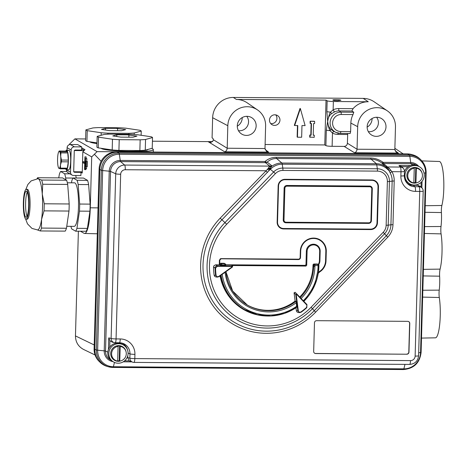<?xml version="1.0" encoding="UTF-8"?>
<svg xmlns="http://www.w3.org/2000/svg" width="467" height="467" viewBox="0 0 467 467"><rect width="100%" height="100%" fill="white"/><g stroke="black" fill="none" stroke-linecap="round" stroke-linejoin="round"><path stroke-width="0.7" d="M71.504 182.807L71.79 180.852A27.74 5.295 90.4 0 1 73.056 177.98L77.09 180.303L87.562 180.379A27.74 5.295 90.4 0 1 88.631 184.593L78.158 184.512L79.664 204.044L90.137 204.12A27.74 5.295 90.4 0 1 89.938 211.201L79.466 211.125L76.938 228.334L87.405 228.41A27.74 5.295 90.4 0 1 86.144 231.282L75.672 231.206L71.638 228.883A27.74 5.295 90.4 0 1 70.92 226.332M79.664 204.044A27.74 5.295 90.4 0 1 79.466 211.125M76.938 228.334A27.74 5.295 90.4 0 1 75.672 231.206M87.562 180.379L83.529 178.055L73.056 177.98M77.09 180.303A27.74 5.295 90.4 0 1 78.158 184.512M88.631 184.593L90.137 204.12M89.938 211.201L87.405 228.41M66.752 226.302L74.206 226.355A21.762 4.156 -89.6 0 0 78.479 206.963A21.762 4.156 -89.6 0 0 74.522 182.831L67.336 182.778M28.656 205.655A13.018 2.487 -89.6 0 0 26.286 191.225A13.018 2.487 -89.6 0 0 23.706 204.225A13.018 2.487 -89.6 0 0 26.099 217.254A13.018 2.487 -89.6 0 0 28.656 205.655M25.778 219.087A14.938 2.855 -89.6 0 0 26.082 219.175A14.938 2.855 -89.6 0 0 29.047 204.26A14.938 2.855 -89.6 0 0 26.304 189.304A14.938 2.855 -89.6 0 0 23.35 203.419A14.938 2.855 -89.6 0 0 25.778 219.087M42.719 184.255L42.258 194.009A25.603 4.892 -89.6 0 0 38.422 178.873L41.651 180.04A27.74 5.295 90.4 0 1 42.719 184.255L67.686 184.436A27.74 5.295 -89.6 0 0 66.618 180.227L62.584 177.904L37.617 177.723L38.422 178.873A25.603 4.892 -89.6 0 0 37.897 178.721L31.166 180.887L27.874 184.483L25.802 189.532M44.219 203.787A27.74 5.295 90.4 0 1 44.021 210.868L41.551 219.461A25.603 4.892 -89.6 0 0 42.258 194.009L44.219 203.787L69.192 203.968L67.686 184.436M25.586 218.941L27.495 223.868L31.978 228.421L37.523 229.927A25.603 4.892 -89.6 0 0 41.551 219.461L41.493 228.077L66.466 228.258L68.993 211.049L44.021 210.868M68.993 211.049A27.74 5.295 -89.6 0 0 69.192 203.968M41.493 228.077A27.74 5.295 90.4 0 1 40.226 230.949L36.998 229.776M66.466 228.258A27.74 5.295 -89.6 0 1 65.199 231.13L40.226 230.949M37.033 178.75L37.325 178.207A27.74 5.295 90.4 0 1 37.617 177.723M41.651 180.04L66.618 180.227M27.045 216.291A13.018 2.487 90.4 0 1 25.615 202.841A13.018 2.487 90.4 0 1 27.22 192.206M26.082 219.175L27.133 219.186A14.938 2.855 -89.6 0 0 30.092 204.272A14.938 2.855 -89.6 0 0 27.349 189.31L26.304 189.304M128.845 134.21L128.869 133.328A27.74 2.925 1.6 0 0 134.251 132.99L134.21 134.473M141.116 135.173L141.232 131.052A27.74 2.925 1.6 0 0 139.884 130.281L125.915 128.191A27.74 2.925 1.6 0 0 119.184 127.76L98.245 127.608A27.74 2.925 1.6 0 0 92.857 127.952L85.881 129.884A27.74 2.925 1.6 0 0 87.23 130.661L86.926 141.373A27.74 2.925 -178.4 0 1 85.584 140.596L85.881 129.884M101.129 135.167L101.193 132.745A27.74 2.925 1.6 0 0 107.924 133.177L107.895 134.187M96.996 142.873L86.926 141.373M87.23 130.661L101.193 132.745M134.251 132.99L141.232 131.052M107.924 133.177L128.869 133.328M101.491 129.423L109.552 130.626L121.648 130.719L125.676 129.598L115.933 128.337L105.519 128.308L101.491 129.423M117.55 130.602L117.614 128.396M105.472 129.925L105.519 128.308M96.978 143.579A23.473 2.475 -178.4 0 1 89.851 141.81M66.857 171.517L60.611 171.471A27.74 5.295 -89.6 0 0 59.344 174.343L58.743 177.874M73.004 178.061L65.713 178.009A27.74 5.295 -89.6 0 0 64.644 173.794L69.927 173.829M75.701 175.493A27.74 5.295 90.4 0 1 76.273 178.003M65.806 179.754L65.713 178.009M64.644 173.794L60.611 171.471M139.867 150.543L140.164 139.831A27.74 2.925 1.6 0 0 145.552 139.487L145.249 150.199A27.74 2.925 -178.4 0 1 139.867 150.543L118.922 150.392A27.74 2.925 -178.4 0 1 112.191 149.96L112.489 139.248A27.74 2.925 1.6 0 0 119.219 139.68L118.922 150.392M145.249 150.199L152.23 148.267L152.528 137.555A27.74 2.925 1.6 0 0 151.18 136.778L137.216 134.694A27.74 2.925 1.6 0 0 130.486 134.262L109.541 134.105A27.74 2.925 1.6 0 0 104.153 134.449L97.177 136.382A27.74 2.925 1.6 0 0 98.525 137.158L98.228 147.87A27.74 2.925 -178.4 0 1 96.879 147.093L97.177 136.382M112.191 149.96L98.228 147.87M98.525 137.158L112.489 139.248M145.552 139.487L152.528 137.555M119.219 139.68L140.164 139.831M112.786 135.92L120.848 137.129L132.943 137.216L136.971 136.101L127.228 134.835L116.814 134.805L112.786 135.92M128.845 137.1L128.91 134.893M116.773 136.422L116.814 134.805M147.981 149.44A23.473 2.475 -178.4 0 1 125.279 151.238A23.473 2.475 -178.4 0 1 101.146 148.308M112.95 361.621A10.904 10.642 -60.1 0 1 104.211 350.845L109.231 171.196A10.904 10.642 -60.1 0 1 120.235 160.438L265.052 161.494C268.186 158.739 271.905 157.356 276.213 157.344L370.734 158.039C375.054 158.109 379.186 159.551 383.133 162.358A3.199 0.969 -54.1 0 1 381.772 162.965C378.644 160.613 375.089 159.358 371.107 159.189L276.581 158.5C273.014 158.476 269.879 159.685 267.182 162.125L271.601 165.563L271.531 166.48L269.173 170.029A3.199 0.864 23.1 0 1 267.422 169.404L269.803 166.112L265.425 162.65A3.199 0.613 90.4 0 1 265.052 161.494A3.199 1.827 48.1 0 0 267.182 162.125A3.199 3.094 -51.6 0 1 265.425 162.65L120.603 161.594L124.642 165.055L269.803 166.112A3.199 3.094 -51.7 0 0 271.601 165.563M283.107 228.474L283.656 228.947A6.83 6.661 -60.1 0 1 277.147 222.111L278.151 186.053A6.83 6.661 -60.1 0 1 285.045 179.31L371.96 179.947A6.83 6.661 -60.1 0 1 378.474 186.782L377.464 222.841A6.83 6.661 -60.1 0 1 370.576 229.577L370.051 229.128M283.656 228.947L370.576 229.577M319.591 271.444L319.994 271.724A13.228 12.913 119.9 0 0 326.024 260.86L326.293 251.316A13.228 12.913 119.9 0 0 317.093 238.567A13.228 12.913 119.9 0 0 300.322 251.129L300.141 257.492A1.705 1.664 119.9 0 1 298.419 259.179L220.926 258.613L219.42 260.084L219.286 264.842M319.994 271.724A5.972 5.832 119.9 0 0 318.243 273.504M220.068 275.874A50.57 49.35 119.9 0 0 234.364 302.593A50.57 49.35 119.9 0 0 266.855 316.007M406.815 354.225L315.71 353.56A2.137 2.084 -60.1 0 1 313.672 351.423L314.472 322.79A2.137 2.084 -60.1 0 1 316.626 320.683L407.732 321.349A2.137 2.084 -60.1 0 1 409.769 323.485L408.969 352.118A2.137 2.084 -60.1 0 1 406.815 354.225L315.546 353.466A2.137 2.084 -60.1 0 1 314.624 353.239M94.095 348.703A17.495 17.075 119.9 0 0 99.313 361.575L100.136 362.357A17.775 17.349 -60.1 0 1 94.83 349.281L99.845 169.632A17.775 17.349 -60.1 0 1 117.789 152.09L408.281 154.209A17.775 17.349 -60.1 0 1 412.881 154.869A17.775 17.349 -60.1 0 1 419.932 158.926L420.89 159.848A17.448 17.028 -60.1 0 0 409.454 155.213L407.265 153.906L116.773 151.787A17.495 17.075 119.9 0 0 99.115 169.054L94.095 348.703L94.83 349.281L96.33 349.964L101.345 170.315A17.448 17.028 -60.1 0 1 118.957 153.094L116.773 151.787M412.881 154.869L411.789 154.559A17.495 17.075 119.9 0 0 407.265 153.906M113.037 367.43L403.465 369.555A3.199 0.613 -89.6 0 0 403.5 369.555L113.008 367.436A3.199 0.613 -89.6 0 1 112.973 367.43A17.448 17.028 -60.1 0 1 108.461 366.782L107.182 366.414A17.775 17.349 -60.1 0 1 100.136 362.357M127.584 350.162A10.671 10.414 119.9 0 0 121.332 342.947M406.967 183.076A10.671 10.414 119.9 0 0 413.26 185.3L417.895 185.335L420.977 186.771L422.18 188.189A4.267 4.174 139.7 0 0 419.086 186.742L417.895 185.335M127.795 355.638L127.742 357.629L129.861 358.125A4.267 4.133 103.3 0 0 133.924 362.392A4.267 0.817 -89.6 0 0 133.971 362.398A4.267 0.817 -89.6 0 0 134.811 358.598L410.511 360.612A4.582 4.472 119.9 0 0 415.134 356.087L419.734 191.417L415.548 191.388A15.388 15.02 -60.1 0 1 400.873 175.977L400.99 171.745L391.941 171.675A3.199 0.601 -29 0 0 390.173 172.913L389.215 170.858L387.633 169.433A3.199 0.677 -44.9 0 0 387.896 168.902L381.772 162.965A3.199 3.111 -46.9 0 0 383.5 163.508L389.653 168.803L391.941 171.675A18.394 17.95 -60.1 0 1 394.206 181.021L392.981 224.715A18.394 17.95 -60.1 0 1 387.738 237.195L315.639 312.166A68.538 66.886 -60.1 0 1 220.459 314.495A68.538 66.886 -60.1 0 1 220.161 218.177L267.422 169.404M124.607 360.833L129.125 360.868L127.742 357.629M112.15 342.107L109.914 340.7L109.739 347.104M408.158 166.731L401.83 166.684L403.435 168.517A4.267 4.174 139.7 0 0 400.347 167.069L399.016 165.499L410.312 165.581M401.83 166.684L399.016 165.499M129.125 360.868L133.019 362.287M114.082 342.562A4.267 4.267 0 0 0 115.226 342.725A4.267 0.817 -89.6 0 1 115.18 342.72A4.267 4.133 -76.7 0 1 111.117 338.452L115.717 173.782L110.539 171.43L105.524 351.085L107.807 352.118M108.432 349.479L108.753 337.892L109.914 340.7M387.633 169.433A16.199 15.814 119.9 0 0 376.764 164.88L282.237 164.191A16.199 15.814 119.9 0 0 271.117 168.581L270.469 169.153L270.142 168.721A3.199 1.529 17.3 0 1 268.116 168.406M390.821 170.356A3.199 0.379 -21.7 0 1 389.215 170.858L387.896 168.902A3.199 1.477 -27.5 0 0 389.653 168.803M271.117 168.581L270.551 168.044A3.199 1.868 15.5 0 1 268.408 167.916M270.224 169.34L221.913 219.829A66.273 64.68 119.9 0 0 222.204 312.972A66.273 64.68 119.9 0 0 314.238 310.718L312.481 308.722A62.817 61.305 -60.1 0 1 225.252 310.859A62.817 61.305 -60.1 0 1 224.977 222.578L273.627 171.99L269.967 168.978A3.199 1.401 18.4 0 1 267.994 168.593M403.138 168.196A4.267 4.267 0 0 1 404.451 171.395A4.267 0.449 -178.4 0 1 400.99 171.745A4.267 0.817 90.4 0 0 400.347 167.069L387.196 166.97A3.199 3.111 -46.9 0 1 385.427 166.392M388.205 167.554A3.199 2.142 -50.1 0 1 386.536 167.32A17.133 16.719 -60.1 0 0 376.39 163.724L371.107 159.189A3.199 0.613 90.4 0 1 370.734 158.039M276.213 157.344A3.199 0.613 90.4 0 0 276.581 158.5L281.87 163.036A17.133 16.719 -60.1 0 0 271.531 166.48A3.199 2.674 31.1 0 1 269.383 166.69M267.515 172.411L265.764 170.759L125.29 169.731A4.582 4.472 119.9 0 0 120.667 174.249L116.067 338.919L120.247 338.954A15.388 15.02 -60.1 0 1 134.928 354.36L134.811 358.598A4.267 0.449 1.6 0 1 129.861 358.125L129.978 353.893A11.126 10.858 119.9 0 0 119.453 342.749M408.654 321.576A2.137 2.084 -60.1 0 1 409.606 323.392L408.806 352.025A2.137 2.084 -60.1 0 1 406.652 354.132M120.988 360.822A7.892 7.705 -60.1 0 1 111 351.447A7.892 7.705 -60.1 0 1 126.09 351.955M118.723 343.706A9.813 9.579 -60.1 0 1 127.713 355.965A9.813 9.579 -60.1 0 1 113.557 361.966A9.813 9.579 -60.1 0 1 118.723 343.706M123.346 344.955L122.296 344.348A9.813 9.579 119.9 0 0 109.097 348.078A9.813 9.579 119.9 0 0 112.506 361.365L113.557 361.966M122.056 346.438A7.892 7.705 -60.1 0 1 124.059 348.324M119.219 360.775A7.892 7.705 -60.1 0 1 117.684 360.938M116.832 360.892A7.892 7.705 -60.1 0 1 114.193 360.11M417.142 182.661A7.892 7.705 -60.1 0 1 407.16 173.286A7.892 7.705 -60.1 0 1 422.244 173.794M414.877 165.546A9.813 9.579 -60.1 0 1 423.867 177.804A9.813 9.579 -60.1 0 1 409.711 183.805A9.813 9.579 -60.1 0 1 414.877 165.546M419.5 166.795L418.45 166.188A9.813 9.579 119.9 0 0 404.44 171.728M404.65 178.616A9.813 9.579 119.9 0 0 408.666 183.204L409.711 183.805M418.216 168.278A7.892 7.705 -60.1 0 1 420.218 170.163M415.373 182.615A7.892 7.705 -60.1 0 1 413.844 182.778M412.986 182.731A7.892 7.705 -60.1 0 1 410.353 181.949M295.979 307.782L296.358 310.713L298.325 310.812C298.757 312.16 299.621 312.54 300.917 311.944A55.783 54.435 119.9 0 0 306.615 307.368L306.953 304.589L306.813 307.636A56.209 54.855 -60.1 0 1 301.075 312.248L299.487 312.586L297.829 310.829L295.734 294.49L294.064 292.821L295.068 300.684L296.236 302.196L296.673 307.315M298.168 312.505L296.977 311.95L296.358 310.713M294.064 292.821L295.138 292.284L296.796 293.93M306.726 304.933L296.586 294.292L296.224 294.473L298.325 310.812M296.224 294.473L295.734 294.49L296.814 293.947L306.953 304.589L306.615 307.368M306.825 307.636L301.081 312.248L300.917 311.944M296.586 294.292L296.802 293.936M368.615 223.389L285.886 222.788A2.773 2.709 -60.1 0 1 283.236 220.01L284.129 188.195A2.773 2.709 -60.1 0 1 286.925 185.457L369.654 186.059A2.773 2.709 -60.1 0 1 372.298 188.837L371.411 220.652A2.773 2.709 -60.1 0 1 368.615 223.389L368.749 222.823L286.02 222.216A2.137 2.084 119.9 0 1 283.989 220.085L283.236 220.01M373.565 180.589A6.404 6.246 119.9 0 0 371.907 180.35L371.102 180.11A6.182 6.03 119.9 0 1 372.701 180.338L373.565 180.589A6.404 6.246 119.9 0 1 378.013 186.759L377.009 222.812A6.404 6.246 119.9 0 1 370.547 229.134L283.627 228.497A6.404 6.246 119.9 0 1 277.526 222.088L278.53 186.029L278.169 185.743M371.102 180.11L284.993 179.713L371.907 180.35M284.993 179.713A6.404 6.246 119.9 0 0 278.53 186.029M277.386 224.113A6.182 6.03 119.9 0 0 278.787 226.174L279.435 226.799M284.187 179.474A6.182 6.03 119.9 0 0 283.294 179.532M372.298 188.837L371.79 188.901A2.137 2.084 119.9 0 0 369.759 186.765L287.03 186.164A2.137 2.084 119.9 0 0 284.876 188.265L283.989 220.085M368.749 222.823A2.137 2.084 119.9 0 0 370.903 220.716L371.79 188.901M215.958 277.001L214.785 276.476L214.143 275.25L216.098 275.32C216.542 276.662 217.412 277.03 218.702 276.429L232.175 266.815L231.807 264.935L225.742 264.888M225.281 265.565L220.471 265.361M219.455 264.842L215.696 264.818L217.243 265.851L232 265.962L232.601 266.47L232.333 267.112L218.895 276.703M214.143 275.25A56.542 55.182 -60.1 0 1 213.547 266.978L214.009 265.647L215.696 264.818M218.702 276.429L218.871 276.727L217.266 277.077L215.608 275.337A56.209 54.855 -60.1 0 1 215.094 268.029L213.547 266.978M231.807 264.935L232.414 265.437M215.585 268.058L215.094 268.029C215.234 266.721 215.952 265.992 217.243 265.851L217.307 266.318L215.585 268.058A55.783 54.435 119.9 0 0 216.098 275.32M232.175 266.815L232.344 267.112L232.56 266.353M219.928 264.882L220.255 265.069M219.665 264.847L219.799 260.066L219.432 259.915M244.288 309.434A50.144 48.936 -60.1 0 1 244.124 309.341A50.144 48.936 -60.1 0 1 220.622 275.477M220.418 275.629A50.144 48.936 119.9 0 0 234.615 302.254A50.144 48.936 119.9 0 0 243.862 309.189L244.124 309.341M220.885 275.291A50.144 48.936 119.9 0 0 244.445 309.528L244.667 309.656A50.144 48.936 -60.1 0 1 221.066 275.162M312.972 266.12L313.655 266.511L313.69 265.449L313.001 265.058L312.972 266.12A44.809 43.729 -60.1 0 1 299.726 297.006M317.221 264.024L314.075 264.007L314.764 264.398L317.904 264.421L317.221 264.024A1.068 1.039 -60.1 0 1 317.723 264.164L318.406 264.555A1.068 1.039 -60.1 0 1 318.92 265.49L318.891 266.552A50.144 48.936 -60.1 0 1 303.848 301.338M295.15 301.046A44.809 43.729 -60.1 0 1 246.99 304.828M225.742 264.777L305.214 265.355L305.978 264.614L306.352 251.153A7.04 6.871 -60.1 0 1 313.462 244.2A7.04 6.871 -60.1 0 1 320.175 251.252L319.913 260.796A7.04 6.871 -60.1 0 1 318.611 264.713M318.395 272.524A6.404 6.246 -60.1 0 1 319.732 271.35A12.802 12.492 119.9 0 0 325.563 260.837L325.832 251.293A12.802 12.492 -60.1 0 0 316.93 238.952A12.802 12.492 -60.1 0 0 300.701 251.112L300.334 250.82M300.153 257.183L300.52 257.475L300.701 251.112M300.52 257.475A2.137 2.084 -60.1 0 1 298.366 259.576L220.243 258.776M220.284 258.776L298.366 259.576M220.873 259.01L219.799 260.066M220.459 265.834L220.488 264.771L219.677 264.304A1.068 1.039 -60.1 0 1 220.757 263.254L221.562 263.721L224.703 263.744L223.897 263.277L220.757 263.254M223.897 263.277A1.068 1.039 -60.1 0 1 224.399 263.411L225.205 263.878A1.068 1.039 119.9 0 0 224.703 263.744L224.878 264.917L221.737 264.894L221.72 265.542M316.93 238.952L316.066 238.701A12.58 12.276 119.9 0 0 310.637 238.415M221.772 282.57A49.922 48.72 119.9 0 0 233.967 301.635L234.615 302.254M298.425 259.179A2.358 2.3 -60.1 0 1 297.561 259.337M318.208 264.445A6.404 6.246 119.9 0 0 319.405 260.86L319.667 251.316L320.175 251.252M305.978 264.614L306.708 265.32L307.105 251.223A6.404 6.246 -60.1 0 1 313.561 244.906A6.404 6.246 -60.1 0 1 319.667 251.316M306.708 265.32L305.949 266.067L305.214 265.355M232.432 265.53L305.949 266.067M313.001 265.058A1.068 1.039 -60.1 0 1 314.075 264.007M117.69 360.822A7.466 7.291 119.9 0 0 119.213 360.769L119.774 361.096L120.188 346.397L119.622 346.076A7.466 7.291 119.9 0 0 117.526 346.059L118.093 346.386A7.466 7.291 119.9 0 0 117.678 361.079L118.093 346.386M119.774 361.096A7.466 7.291 119.9 0 0 120.188 346.397M122.658 347.267L121.531 346.619A7.466 7.291 119.9 0 0 117.666 345.673M111.321 356.7A7.466 7.291 119.9 0 0 114.082 359.561L115.209 360.215M119.213 360.769L119.622 346.076M413.844 182.655A7.466 7.291 119.9 0 0 415.367 182.609L415.934 182.936L416.342 168.237L415.776 167.916A7.466 7.291 119.9 0 0 413.686 167.898L414.247 168.225A7.466 7.291 119.9 0 0 413.838 182.918L414.247 168.225M415.934 182.936A7.466 7.291 119.9 0 0 416.342 168.237M418.817 169.107L417.685 168.453A7.466 7.291 119.9 0 0 413.82 167.513M407.481 178.534A7.466 7.291 119.9 0 0 410.236 181.4L411.369 182.054M415.367 182.609L415.776 167.916M84.025 150.625L74.276 150.555L73.687 171.763L82.262 171.827M84.288 150.368L81.655 148.85M73.844 171.798L74.72 172.3A1.068 1.039 -60.1 0 1 73.698 171.231L74.265 151.086A1.068 1.039 -60.1 0 1 75.339 150.03L81.626 150.076L81.713 146.895L77.68 144.577L70.348 144.519L74.381 146.842L81.713 146.895M74.381 146.842A3.199 3.123 119.9 0 0 71.153 150L70.529 172.27A3.199 3.123 119.9 0 0 73.582 175.475L80.914 175.528L81.001 172.346L80.067 171.809M74.72 172.3L81.001 172.346M72.076 175.067L68.042 172.749A3.199 3.123 -60.1 0 1 66.495 169.953L66.501 169.772M67.05 150.146L67.12 147.677A3.199 3.123 -60.1 0 1 70.348 144.519M68.888 150.392L66.588 150.146A9.813 1.874 90.4 0 0 65.794 151.045M66.956 151.588L66.991 150.374L69.297 150.392A9.813 1.874 90.4 0 1 70.68 161.051A9.813 1.874 90.4 0 1 68.754 169.79L66.448 169.772A9.813 1.874 90.4 0 1 65.666 168.856M66.991 150.374A9.813 1.874 90.4 0 1 68.375 161.033A9.813 1.874 90.4 0 1 66.448 169.772M66.553 151.361L66.588 150.146M58.696 151.868A8.534 1.629 -89.6 0 0 57.908 154.857A8.534 1.629 -89.6 0 0 57.674 163.345A8.534 1.629 -89.6 0 0 58.579 167.939A8.534 1.629 -89.6 0 0 58.953 168.389A8.534 1.629 -89.6 0 0 60.471 164.95A8.534 1.629 -89.6 0 0 60.704 156.468A8.534 1.629 -89.6 0 0 59.426 151.419A8.534 1.629 -89.6 0 0 58.696 151.868L59.134 151.063A9.387 1.792 90.4 0 1 59.169 150.999L60.652 151.851A9.387 1.792 90.4 0 1 60.914 152.89L60.704 156.468L61.463 160.053A9.387 1.792 90.4 0 1 61.416 161.798L60.471 164.95L60.488 168.108A9.387 1.792 90.4 0 1 60.173 168.82L58.696 167.968M60.173 168.82L67.02 168.867A9.387 1.792 -89.6 0 0 67.336 168.161L68.264 161.851A9.387 1.792 -89.6 0 0 68.31 160.099L67.762 152.942A9.387 1.792 -89.6 0 0 67.493 151.898L66.016 151.051L59.169 150.999M60.488 168.108L67.336 168.161M68.264 161.851L61.416 161.798M61.463 160.053L68.31 160.099M67.762 152.942L60.914 152.89M60.652 151.851L67.493 151.898M270.697 123.58A5.335 5.207 119.9 0 0 275.711 114.87M242.233 117.567A9.603 9.375 -60.1 0 1 237.289 126.16M152.423 141.203L208.031 141.606L211.055 142.377L213.209 140.655L213.326 139.715L212.999 138.436L212.076 137.87L212.643 117.713A20.536 20.046 119.9 0 1 233.372 97.445L363.227 98.391A20.536 20.046 119.9 0 1 374.225 101.841L387.417 110.907A19.252 18.791 -60.1 0 1 395.473 126.954L394.843 149.504L396.034 152.008L398.31 153.065L354.465 152.732C355.953 152.318 356.817 151.15 357.045 149.23L394.843 149.504M372.088 118.519A9.603 9.375 -60.1 0 1 367.144 127.106M86.126 158.494L86.167 156.947L84.918 156.824L84.755 162.656L82.939 161.611L84.772 162.072M82.939 161.611L82.91 162.674L84.725 163.719L84.562 169.55L85.811 169.673L85.84 168.791M87.434 161.553L86.185 161.43L86.243 166.637L87.294 166.643L87.434 161.553L86.185 161.43M70.196 144.525L69.513 144.134L69.501 144.63M80.452 231.241L84.037 233.302A28.808 5.499 -89.6 0 0 84.609 233.471A28.808 5.499 -89.6 0 0 90.283 207.803L91.701 156.9L82.834 151.798L82.245 173.041L80.102 171.809M85.49 168.785L85.572 158.488L85.286 168.669L86.535 168.797L86.593 166.637M86.739 161.436L86.821 158.611L85.572 158.488M85.624 138.944L74.901 138.868L97.089 151.635L129.972 151.874A28.808 3.035 1.6 0 0 153.316 149.539A28.808 3.035 1.6 0 0 152.797 148.944L151.81 148.378M97.089 151.635L91.701 156.9M101.129 161.319L94.404 154.273M421.888 160.893L439.354 161.489A24.535 4.688 90.4 0 1 443.65 178.213A24.535 4.688 90.4 0 1 441.87 205.492A6.404 1.22 -89.6 0 0 441.403 212.549A17.069 3.257 90.4 0 1 441.011 226.513A6.404 1.22 -89.6 0 0 441.076 233.879A24.535 4.688 90.4 0 1 440.089 269.12A6.404 1.22 -89.6 0 0 439.622 276.184A17.069 3.257 90.4 0 1 439.231 290.141A6.404 1.22 -89.6 0 0 439.301 297.508A24.535 4.688 90.4 0 1 439.774 323.613A24.535 4.688 90.4 0 1 435.442 337.822L421.508 338.09M269.482 120.06A5.335 5.207 -60.1 0 1 277.375 115.472A5.335 5.207 -60.1 0 1 279.231 122.693A5.335 5.207 -60.1 0 1 269.482 120.06M213.326 139.715L227.195 148.226L227.82 125.728A19.252 18.791 -60.1 0 1 238.228 108.951A19.252 18.791 -60.1 0 1 257.568 109.961L247.236 102.863A20.262 19.772 -60.1 0 0 236.39 99.459L326.03 100.113L324.775 144.933L265.104 144.501M297.461 137.216L297.788 125.553L294.648 125.53L300.357 108.595L305.12 125.605L301.974 125.582L301.653 137.245L297.461 137.216L297.14 137.029L297.461 125.547M294.648 125.53L294.321 125.343L300.03 108.414L300.357 108.595M314.273 135.214L313.229 135.208L313.555 123.545L314.6 123.551L314.659 121.432L314.338 121.245L310.146 121.216L310.088 123.335L311.46 123.527L311.133 135.196L309.767 134.998L309.703 137.123L314.215 137.339L314.273 135.214L313.234 135.027M311.133 123.527L310.812 135.01M347.722 133.48L347.39 143.246L357.045 149.23M354.465 152.732L344.161 146.405L332.119 146.317C328.926 146.259 326.853 146.025 325.896 145.622L326.328 130.112L327.665 121.414L326.847 111.578L327.145 100.802C328.103 101.205 330.181 101.438 333.368 101.502L368.253 101.753A20.075 19.591 119.9 0 0 353.052 108.671L351.879 111.006L353.793 112.226L353.005 114.567A19.83 19.351 119.9 0 0 350.857 123.078L350.618 131.595L350.162 133.498L340.379 133.416M344.161 146.405C346.07 146.229 347.144 145.179 347.39 143.246M324.775 144.933L325.896 145.622M227.195 148.226L264.993 148.559L266.476 151.279L268.583 152.102L224.609 151.781L208.031 141.606L212.602 141.641M95.081 355.002L83.599 349.462C78.263 346.59 75.555 342.077 75.461 335.919L78.386 231.223M97.311 233.43A29.018 5.54 90.4 0 1 96.441 233.769L84.609 233.471M357.045 149.177L357.675 126.68A19.252 18.791 -60.1 0 1 368.084 109.897A19.252 18.791 -60.1 0 1 387.417 110.907M337.688 100.709L340.904 100.224C340.221 99.629 332.673 99.483 332.872 100.066C333.24 100.428 334.845 100.639 337.688 100.709M326.03 100.113L327.145 100.802M257.568 109.961A19.252 18.791 -60.1 0 1 265.618 126.002L264.993 148.559M385.999 126.884A9.603 9.375 -60.1 0 1 371.166 134.747A9.603 9.375 -60.1 0 1 380.716 118.151A9.603 9.375 -60.1 0 1 385.999 126.884M256.149 125.938A9.603 9.375 -60.1 0 1 241.311 133.801A9.603 9.375 -60.1 0 1 250.861 117.205A9.603 9.375 -60.1 0 1 256.149 125.938M314.659 121.432L310.146 121.216M310.473 121.402L310.415 123.521M311.133 135.196L309.767 134.998M310.088 135.185L310.03 137.31M395.111 150.765L398.31 153.065M69.513 144.134L74.901 138.868M82.834 151.798L84.982 149.685L81.69 147.788M86.243 166.637L86.389 161.547M85.77 158.605L86.821 158.611M84.766 169.667L84.918 156.824M85.122 156.941L86.167 156.947M224.609 151.781C226.104 151.372 226.962 150.205 227.19 148.284M351.879 111.006L339.077 110.912A10.875 10.613 119.9 0 0 334.395 111.957L331.372 113.831C329.177 115.577 327.939 118.104 327.665 121.414C327.916 125.004 329.002 127.643 330.94 129.324L333.847 131.42A2.137 0.467 -63.2 0 0 332.486 133.089L330.041 130.637A5.335 0.56 -178.4 0 1 326.328 130.112M330.94 129.324A2.137 0.304 -45.9 0 1 330.041 130.637C329.13 129.452 328.342 126.376 327.665 121.414C328.622 116.359 329.585 113.253 330.56 112.103A5.335 0.56 -178.4 0 1 326.847 111.578M331.372 113.831A2.137 0.595 51.1 0 0 330.56 112.103L333.134 109.815A13.006 12.697 -60.1 0 1 338.738 108.566L353.052 108.671M334.395 111.957L333.134 109.815L333.368 101.502M376.618 117.27A8.961 8.745 -60.1 0 1 368.346 131.653M246.763 116.324A8.961 8.745 -60.1 0 1 238.491 130.702M412.612 165.009L411.1 163.713L383.5 163.508A3.199 0.613 -89.6 0 1 383.133 162.358L410.726 162.557L409.822 156.369L119.33 154.25A16.514 16.117 119.9 0 0 102.658 170.548L97.644 350.197A16.514 16.117 119.9 0 0 113.393 366.735L114.45 362.421M99.115 169.054L101.345 170.315A3.199 0.339 -178.4 0 0 102.658 170.548L109.231 171.196A3.199 0.339 -178.4 0 1 110.539 171.43A9.97 9.731 119.9 0 1 120.603 161.594A3.199 0.613 -89.6 0 1 120.235 160.438L119.33 154.25A3.199 0.613 -89.6 0 0 118.957 153.094L409.454 155.213A3.199 0.613 -89.6 0 1 409.822 156.369A16.514 16.117 119.9 0 1 425.577 172.907L424.042 173.099M416.278 165.283A9.97 9.731 119.9 0 0 411.1 163.713A3.199 0.613 90.4 0 1 410.726 162.557A10.904 10.642 -60.1 0 1 418.683 166.322M387.377 181.546A10.408 10.157 119.9 0 0 377.447 171.12L282.92 170.432A10.408 10.157 119.9 0 0 275.384 173.642L226.734 224.23A60.552 59.093 119.9 0 0 226.997 309.329A60.552 59.093 119.9 0 0 311.086 307.268L383.185 232.297A10.408 10.157 119.9 0 0 386.151 225.234L387.377 181.546A3.199 0.339 1.6 0 0 389.42 181.459L388.2 225.152A12.673 12.37 -60.1 0 1 384.586 233.751L312.481 308.722L311.086 307.268M134.928 354.36A4.267 0.449 1.6 0 1 129.978 353.893L128.086 353.029M413.26 185.3L414.906 186.712L419.086 186.742A4.267 0.817 90.4 0 1 419.734 191.417A4.267 0.449 -178.4 0 0 423.195 191.073A4.267 4.267 0 0 0 421.882 187.874M404.451 171.395L404.334 175.633C404.299 178.855 405.397 181.564 407.615 183.759A11.126 10.858 119.9 0 0 414.906 186.712A4.267 0.817 90.4 0 1 415.548 191.388M421.041 186.853L421.17 182.305M421.076 352.334A3.199 0.339 -178.4 0 1 421.106 352.381C419.81 362.882 413.943 368.609 403.5 369.555A3.199 0.613 -89.6 0 0 403.885 368.854L113.393 366.735A3.199 0.613 -89.6 0 1 113.008 367.436L108.461 366.782A17.448 17.028 -60.1 0 1 96.33 349.964A3.199 0.339 -178.4 0 0 97.644 350.197L104.211 350.845A3.199 0.339 -178.4 0 1 105.524 351.085A9.97 9.731 119.9 0 0 110.661 359.975M120.667 174.249A4.267 0.449 -178.4 0 1 115.717 173.782A8.844 8.628 -60.1 0 1 124.642 165.055A4.267 0.817 -89.6 0 1 125.29 169.731M422.045 181.342L421.864 187.822L422.057 181.324M108.753 337.892L111.117 338.452A4.267 0.449 -178.4 0 0 116.067 338.919A4.267 0.817 -89.6 0 1 115.226 342.725L119.412 342.755A4.267 0.817 -89.6 0 0 120.247 338.954M275.384 173.642L273.627 171.99A12.673 12.37 -60.1 0 1 282.809 168.079L282.237 164.191A3.199 0.613 -89.6 0 0 281.87 163.036L376.39 163.724A3.199 0.613 -89.6 0 1 376.764 164.88L377.33 168.768A12.673 12.37 -60.1 0 1 389.42 181.459L392.157 181.108A16.135 15.744 119.9 0 0 390.173 172.913M378.474 186.782L378.019 186.578M377.015 222.636L377.464 222.841M326.293 251.316L325.838 251.112M326.024 260.86L325.569 260.656M246.395 310.602A50.278 49.064 -60.1 0 1 233.938 302.178M316.515 238.415A12.936 12.627 -60.1 0 1 320.327 240.523M404.982 364.377L403.885 368.854A16.514 16.117 119.9 0 0 420.557 352.556L418.677 352.795M426.097 172.685A3.199 0.339 -178.4 0 1 426.126 172.732L421.106 352.381A3.199 0.339 -178.4 0 1 420.557 352.556L425.577 172.907A3.199 0.339 -178.4 0 0 426.126 172.732C426.184 167.671 424.439 163.374 420.89 159.848M131.326 361.884L123.235 361.826M404.334 175.633A4.267 0.449 -178.4 0 1 400.873 175.977M423.195 191.073L418.595 355.743A4.267 0.449 -178.4 0 1 415.134 356.087M409.629 364.406A4.267 0.817 -89.6 0 0 409.67 364.412A4.267 0.817 -89.6 0 0 410.511 360.612M119.365 342.749A4.267 0.817 -89.6 0 0 119.412 342.755L122.243 343.163M282.92 170.432A3.199 0.613 90.4 0 0 282.809 168.079L377.33 168.768A3.199 0.613 -89.6 0 1 377.447 171.12M315.639 312.166L314.238 310.718L386.343 235.742A16.135 15.744 119.9 0 0 390.937 224.796L388.2 225.152A3.199 0.339 1.6 0 1 386.151 225.234M392.981 224.715A3.199 0.339 1.6 0 0 390.937 224.796L392.157 181.108A3.199 0.339 1.6 0 1 394.206 181.021M387.738 237.195L383.185 232.297M226.734 224.23L220.161 218.177M280.708 227.738A6.532 6.375 -60.1 0 1 278.77 226.693M373.139 180.064A6.532 6.375 -60.1 0 1 375.019 181.219M277.153 221.796L277.526 222.088M369.759 186.765L369.654 186.059M371.411 220.652L370.903 220.716M287.03 186.164L286.925 185.457M284.876 188.265L284.129 188.195M285.886 222.788L286.02 222.216M232.064 266.429L217.307 266.318M296.825 307.181A50.144 48.936 -60.1 0 1 244.667 309.656L257.329 314.7L270.942 315.99L284.456 313.427L296.825 307.21M247.329 305.033L232.654 291.034L225.923 271.695A44.809 43.729 119.9 0 0 247.329 305.033A44.809 43.729 119.9 0 0 295.891 301.396M300.252 297.561A44.809 43.729 119.9 0 0 313.655 266.511L314.904 266.634A45.877 44.768 -60.1 0 1 301.127 298.477M225.719 264.853L225.701 265.536M303.287 300.742A49.076 47.897 119.9 0 0 318.05 266.657L318.08 265.6L314.933 265.577L314.904 266.634M296.294 302.674A45.877 44.768 -60.1 0 1 225.106 272.279M224.861 265.565L224.878 264.917L225.742 264.83A1.068 1.039 119.9 0 0 225.205 263.878A1.068 1.068 0 0 1 225.742 264.83L225.724 265.53M222.193 274.363A49.076 47.897 119.9 0 0 296.749 306.218M319.405 260.86L319.913 260.796M307.105 251.223L306.352 251.153M221.562 263.721A1.068 1.039 119.9 0 0 220.488 264.771L221.737 264.894L221.562 263.721M313.69 265.449L314.933 265.577L314.764 264.398A1.068 1.039 119.9 0 0 313.69 265.449M318.05 266.657L318.891 266.552M318.08 265.6L318.943 265.513A1.068 1.068 0 0 0 318.406 264.555A1.068 1.039 -60.1 0 0 317.904 264.421L318.08 265.6M66.495 169.953L70.529 172.27M71.153 150L67.12 147.677M423.429 269.354L440.089 269.12M441.076 233.879L424.427 233.471M347.635 134.496L338.015 134.426A13.006 12.697 -60.1 0 1 332.486 133.089L332.119 146.317M265.174 149.598L268.583 152.102M398.906 153.847L397.709 153.048A3.199 0.613 -89.6 0 1 397.58 152.884M75.461 335.919L94.2 344.961M227.82 125.728L212.643 117.713M357.675 126.68L350.857 123.078M368.253 101.753L363.227 98.391M236.39 99.459L233.372 97.445M353.005 114.567L341.237 114.485A8.569 8.365 119.9 0 0 332.586 122.944A8.569 8.365 119.9 0 0 340.758 131.525L350.618 131.595M338.738 108.566A2.137 0.409 90.4 0 0 339.077 110.912L340.898 112.133L353.793 112.226M439.301 297.508L422.653 297.1M425.203 205.719L441.87 205.492M422.845 290.246L439.231 290.141M439.622 276.184L423.242 275.927M424.62 226.612L441.011 226.513M441.403 212.549L425.023 212.292M90.283 207.803L98.029 207.873M340.758 131.525A2.137 0.409 90.4 0 1 340.344 133.428A2.137 0.409 90.4 0 1 340.303 133.416A10.706 10.449 -60.1 0 1 330.397 120.451A10.706 10.449 -60.1 0 1 340.898 112.133A2.137 0.409 -89.6 0 1 341.237 114.485M333.847 131.42A10.875 10.613 119.9 0 0 334.086 131.531L335.989 132.435L340.344 133.428L350.162 133.498M338.137 133.171A2.137 0.409 -89.6 0 0 338.015 134.426M418.595 355.743C417.942 361.044 414.97 363.933 409.67 364.412L133.971 362.398A4.267 4.267 0 0 1 132.821 362.234M114.281 342.609L112.156 342.113M299.703 312.627L298.238 312.511M301.081 312.248L299.557 312.598M232.601 266.476L232.414 265.449M217.482 277.118L216.028 277.007M217.33 277.089L218.871 276.727L232.344 267.112M303.865 301.355L314.735 285.39L318.943 265.513M394.878 148.308L403.202 153.877M153.316 149.539L153.293 152.055"/></g></svg>
